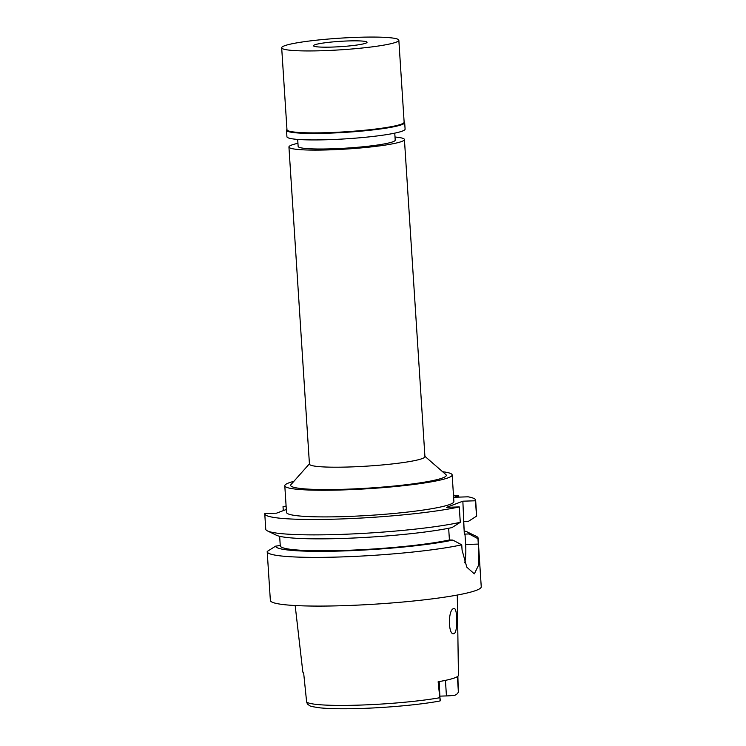 <?xml version="1.0" encoding="UTF-8"?>
<svg xmlns="http://www.w3.org/2000/svg" width="746" height="746" viewBox="0 0 746 746"><rect width="100%" height="100%" fill="white"/><g stroke="black" fill="none" stroke-linecap="round" stroke-linejoin="round"><path stroke-width="1.12" d="M439.18 681.583L440.093 700.932C419.933 704.886 381.103 708.271 351.385 708.7C338.236 708.905 327.792 708.625 320.043 707.851C308.107 706.07 310.812 706.294 307.464 704.075L306.634 702.023A76.39 7.591 -3.7 0 0 359.358 705.11A76.39 7.591 -3.7 0 0 439.786 697.724L438.144 681.76A77.202 7.665 -3.7 0 0 458.445 675.251L457.289 595.047M439.786 697.724C440.438 699.431 440.457 700.503 439.86 700.923M440.121 696.13L446.444 695.925A9.661 0.96 -3.7 0 0 454.846 695.263C457.522 694.05 458.659 692.549 458.268 690.74L457.867 676.23M454.081 633.624C457.969 632.524 457.54 606.069 453.661 608.596C447.768 609.659 448.122 636.291 454.081 633.624L453.671 633.699M306.634 702.023L303.65 672.92A77.873 7.73 -3.7 0 1 302.829 671.932L295.174 605.538M279.657 536.299L280.272 545.839A92.243 9.166 -3.7 0 0 344.447 550.417A92.243 9.166 -3.7 0 0 449.418 539.964L452.803 540.085L461.737 544.813A105.662 10.491 176.3 0 1 340.708 556.954A105.662 10.491 176.3 0 1 267.208 551.704L270.36 600.409A105.662 10.491 -3.7 0 0 343.859 605.659A105.662 10.491 -3.7 0 0 481.245 586.776L478.093 538.071A105.662 10.491 176.3 0 1 477.962 538.677L469.029 533.959A96.933 9.623 176.3 0 0 467.49 532.066L476.386 536.365A105.662 10.491 176.3 0 1 478.093 538.071M463.592 521.808L464.376 533.931A92.243 9.166 -3.7 0 1 464.32 534.332L464.982 534.089L465.653 544.496L478.307 544.086L477.962 538.677M478.307 544.086L478.736 564.862L474.325 573.87L466.791 567.174L462.082 550.212L461.737 544.813M464.189 530.975A96.933 9.623 176.3 0 1 467.49 532.066M464.982 534.089L469.029 533.959M465.653 544.496A26.837 8.253 -91.9 0 1 464.767 562.848M452.803 540.085A96.933 9.623 176.3 0 1 343.029 550.958A96.933 9.623 176.3 0 1 275.6 546.165L280.254 545.466M286.324 509.471L276.533 513.173L264.774 513.556A105.662 10.491 176.3 0 0 264.755 513.808A105.662 10.491 176.3 0 0 338.264 519.057A105.662 10.491 176.3 0 0 459.284 506.916L446.63 507.327L462.856 501.191L475.51 500.78A105.662 10.491 176.3 0 0 475.64 500.174L476.638 515.57A105.662 10.491 -3.7 0 1 476.507 516.185L475.51 500.78M464.32 534.332L462.856 501.191M448.663 528.271L449.418 539.964M475.64 500.174A105.662 10.491 176.3 0 0 468.115 496.817L454.286 497.265L458.678 495.605A105.662 10.491 176.3 0 0 453.475 495.204M286.138 506.553L283.023 506.655A105.662 10.491 176.3 0 1 286.1 506.03M284.795 485.758L286.511 512.399A83.86 8.327 -3.7 0 0 344.848 516.568A83.86 8.327 -3.7 0 0 453.885 501.582L452.16 474.932A83.86 8.327 176.3 0 1 343.132 489.926A83.86 8.327 176.3 0 1 284.795 485.758A83.86 8.327 176.3 0 1 293.859 481.347M458.781 497.125L458.678 495.605M283.023 506.655L283.275 510.628M264.755 513.808L265.753 529.203A105.662 10.491 -3.7 0 0 267.46 530.919A105.662 10.491 -3.7 0 0 339.253 534.453A105.662 10.491 -3.7 0 0 460.282 522.312L459.284 506.916M267.46 530.919L276.356 535.218A96.933 9.623 -3.7 0 0 342.218 538.463A96.933 9.623 -3.7 0 0 451.992 527.59L460.282 522.312M267.208 551.704A105.662 10.491 176.3 0 1 267.227 551.453L275.6 546.165M464.171 521.594L468.218 521.463L476.507 516.185M442.602 471.724A83.86 8.327 176.3 0 1 452.16 474.932M309.422 463.807L290.987 484.583A77.985 7.749 -3.7 0 0 344.904 489.255A77.985 7.749 -3.7 0 0 445.866 474.568L424.912 456.338M288.935 146.999L309.441 464.096A57.862 5.744 -3.7 0 0 349.697 466.968A57.862 5.744 -3.7 0 0 424.931 456.627L404.425 139.53A57.862 5.744 176.3 0 1 329.191 149.871A57.862 5.744 176.3 0 1 288.935 146.999A57.862 5.744 176.3 0 1 297.943 143.297M395.016 137.022A57.862 5.744 176.3 0 1 404.425 139.53M297.691 139.418L298.139 146.403A48.639 4.83 -3.7 0 0 331.979 148.818A48.639 4.83 -3.7 0 0 395.212 140.127L394.765 133.142M332.147 47.073A26.837 2.667 -3.7 0 0 367.041 42.27A26.837 2.667 -3.7 0 0 348.373 40.937A26.837 2.667 -3.7 0 0 313.479 45.739A26.837 2.667 -3.7 0 0 332.147 47.073M322.514 50.709A58.701 5.828 176.3 0 1 281.68 47.791A58.701 5.828 176.3 0 1 358.005 37.3A58.701 5.828 176.3 0 1 398.84 40.219A58.701 5.828 176.3 0 1 322.514 50.709M281.68 47.791L286.977 129.729A58.701 5.828 -3.7 0 0 327.811 132.648A58.701 5.828 -3.7 0 0 404.136 122.157L398.84 40.219M404.118 121.859L404.341 122.055A59.204 5.884 176.3 0 1 404.677 122.624A59.204 5.884 176.3 0 1 327.699 133.208A59.204 5.884 176.3 0 1 286.511 130.261A59.204 5.884 176.3 0 1 286.762 129.655L286.958 129.44M286.511 130.261L286.93 136.76A59.204 5.884 -3.7 0 0 328.119 139.698A59.204 5.884 -3.7 0 0 405.097 129.114L404.677 122.624M439.683 696.689L438.713 681.658M446.444 695.925L445.437 680.371M457.391 676.594L458.24 689.677"/></g></svg>
